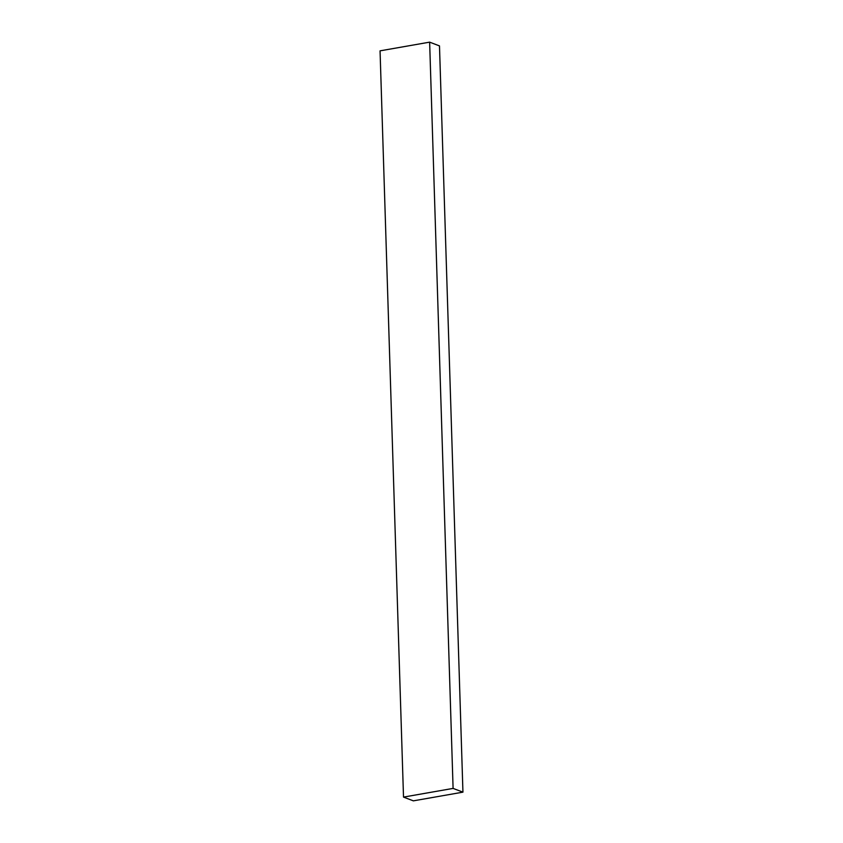 <?xml version="1.0" encoding="UTF-8"?>
<svg xmlns="http://www.w3.org/2000/svg" width="843" height="843" viewBox="0 0 843 843"><rect width="100%" height="100%" fill="white"/><g stroke="black" fill="none" stroke-linecap="round" stroke-linejoin="round"><path stroke-width="1.26" d="M413.365 800.85L462.944 792.157L453.091 788.405L403.512 797.099L413.365 800.85M453.091 788.405L429.635 42.15L439.488 45.901L462.944 792.157M429.635 42.15L380.056 50.843L403.512 797.099"/></g></svg>
